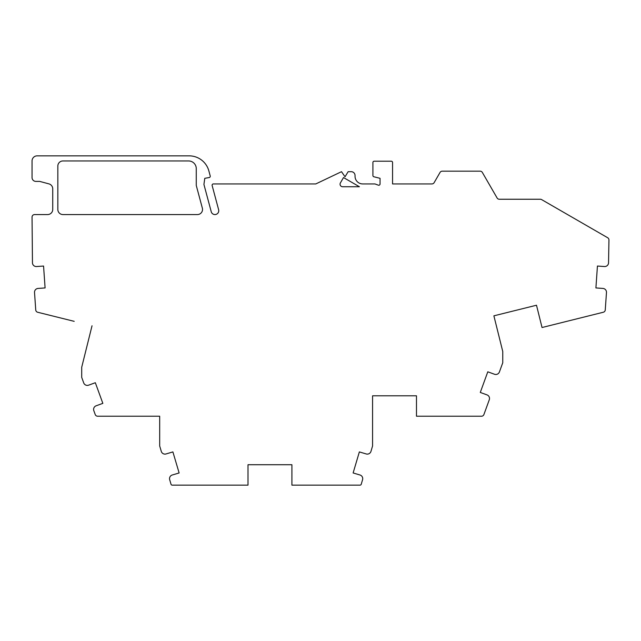 <?xml version="1.0" encoding="UTF-8"?>
<svg xmlns="http://www.w3.org/2000/svg" width="641" height="641" viewBox="0 0 641 641"><rect width="100%" height="100%" fill="white"/><g stroke="black" fill="none" stroke-linecap="round" stroke-linejoin="round"><path stroke-width="0.96" d="M141.3 416.225L159.681 416.225L159.681 445.968L161.284 451.368A3.83 3.83 0 0 0 165.795 454.02L172.894 451.913L179.127 472.962L172.028 475.069A3.83 3.83 0 0 0 169.689 479.74L171.019 484.235A1.274 1.274 0 0 0 172.245 485.149L248.003 485.149L248.003 464.725L291.911 464.725L291.911 485.149L360.018 485.149A1.274 1.274 0 0 0 361.236 484.235L362.566 479.74A3.83 3.83 0 0 0 360.226 475.069L353.127 472.962L359.361 451.913L366.46 454.02A3.83 3.83 0 0 0 370.971 451.368L372.573 445.968L372.573 395.801L416.482 395.801L416.482 416.225L481.511 416.225A2.556 2.556 0 0 0 483.907 414.543L489.283 399.776A3.822 3.822 0 0 0 487 394.888L480.285 392.444L487.793 371.812L494.507 374.256A3.822 3.822 0 0 0 499.403 371.972L502.76 362.758L502.76 351.492L493.882 315.829L536.493 305.228L542.038 327.519L603.325 312.239A2.556 2.556 0 0 0 605.256 309.94L606.474 292.512A3.83 3.83 0 0 0 602.925 288.426L595.906 287.937L597.436 266.039L604.455 266.528A3.83 3.83 0 0 0 608.541 262.978L608.95 239.95A2.556 2.556 0 0 0 607.676 237.739L541.605 199.591A2.556 2.556 0 0 0 540.323 199.247L499.307 199.247A2.556 2.556 0 0 1 497.096 197.973L482.353 172.445A2.556 2.556 0 0 0 480.141 171.171L442.25 171.171A2.556 2.556 0 0 0 440.038 172.445L434.141 182.653A2.556 2.556 0 0 1 431.93 183.935L392.564 183.935L392.564 162.494A1.274 1.274 0 0 0 391.29 161.212L374.184 161.212A1.274 1.274 0 0 0 372.91 162.494L372.91 175.53A1.274 1.274 0 0 0 373.879 176.772L380.057 178.318L380.057 183.967A1.274 1.274 0 0 1 378.342 185.169L374.953 183.935L362.702 183.935A7.66 7.66 0 0 1 355.042 176.275L355.042 175.506A3.83 3.83 0 0 0 351.212 171.684L348.151 171.684L345.034 176.788L341.509 171.684L315.789 183.935L213.381 183.935A1.274 1.274 0 0 0 212.147 185.537L218.629 209.735A3.838 3.838 0 0 1 216.065 214.39A3.838 3.838 0 0 1 211.314 212.011L203.926 184.44L204.783 178.318L209.206 177.541A1.274 1.274 0 0 0 210.216 175.954L208.886 170.987A20.424 20.424 0 0 0 189.159 155.851L37.154 155.851A5.104 5.104 0 0 0 32.05 160.955L32.05 177.573A3.83 3.83 0 0 0 35.88 181.403L39.71 181.403L48.94 183.879A5.104 5.104 0 0 1 52.73 188.807L52.73 209.463A5.104 5.104 0 0 1 47.618 214.567L34.606 214.567A2.556 2.556 0 0 0 32.05 217.115L32.459 262.97A3.83 3.83 0 0 0 36.545 266.528L43.564 266.039L45.094 287.937L38.075 288.426A3.83 3.83 0 0 0 34.526 292.512L35.744 309.956A2.556 2.556 0 0 0 37.675 312.255L74.196 321.341M92.032 325.78L81.703 367.285L81.703 377.365L83.707 382.885A3.83 3.83 0 0 0 88.618 385.169L95.333 382.725L102.84 403.357L96.126 405.801A3.83 3.83 0 0 0 93.834 410.705L95.229 414.543A2.556 2.556 0 0 0 97.632 416.225L159.681 416.225M359.417 186.739L343.504 177.549L340.403 182.909A2.556 2.556 0 0 0 342.615 186.739L359.417 186.739M57.834 209.463L57.834 166.067A5.104 5.104 0 0 1 62.938 160.955L188.606 160.955A7.66 7.66 0 0 1 196.266 168.615L196.266 185.113A2.556 2.556 0 0 0 196.354 185.778L202.348 208.141A5.104 5.104 0 0 1 197.412 214.567L62.938 214.567A5.104 5.104 0 0 1 57.834 209.463"/></g></svg>
